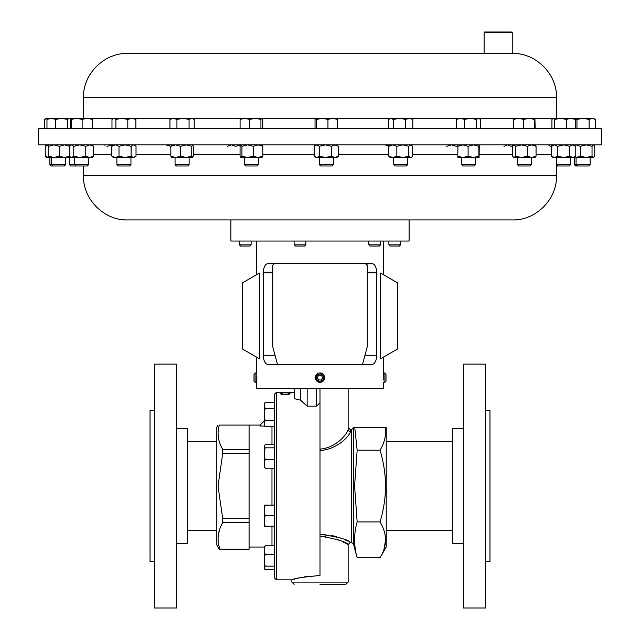 <?xml version="1.0" encoding="UTF-8"?>
<svg xmlns="http://www.w3.org/2000/svg" width="640" height="640" viewBox="0 0 640 640"><rect width="100%" height="100%" fill="white"/><g stroke="black" fill="none" stroke-linecap="round" stroke-linejoin="round"><path stroke-width="0.96" d="M590.152 164.592L588.752 165.984L575.68 165.984L574.288 164.592L590.152 164.592L590.152 157.544M556.528 164.592L570.632 164.592L570.632 157.544M556.528 165.984L569.232 165.984L570.632 164.592M88.68 164.592L87.28 165.984L70.768 165.984L69.368 164.592L88.68 164.592L88.68 157.544M407.72 164.592L393.648 164.592L395.048 165.984L406.32 165.984L407.72 164.592L407.72 157.544L390.144 157.544L388.76 156.136L392.8 157.544L396.848 156.136L402.808 157.544L408.768 156.136L408.768 146.304L402.808 144.896L396.848 146.304L396.848 156.136M601.408 128.464L38.592 128.464L38.592 144.896L601.408 144.896L601.408 128.464M512.24 53.424L127.704 53.424L512.24 53.424L512.24 32.56L484.104 32.56L484.104 53.424M484.104 32.56L484.664 32L511.68 32L512.24 32.56M189.12 164.592L175.048 164.592L176.44 165.984L187.72 165.984L189.12 164.592L189.12 157.544M475.568 164.592L461.496 164.592L462.888 165.984L474.168 165.984L475.568 164.592L475.568 157.544M333.344 164.592L319.272 164.592L320.672 165.984L331.944 165.984L333.344 164.592L333.344 157.544M319.336 157.544L325.432 157.544L315.76 157.544L314.176 156.136L316.768 157.544L319.368 156.136L325.432 157.544L331.496 156.136L331.496 146.304L325.432 144.896L319.368 146.304L319.368 156.136M65.712 164.592L64.32 165.984L51.248 165.984L49.848 164.592L65.712 164.592L65.712 157.544M380.584 244.816L379.344 246.056L370.096 246.056L368.856 244.816L380.584 244.816L380.584 241.048M400.616 244.816L399.376 246.056L390.128 246.056L388.888 244.816L400.616 244.816L400.616 241.048M383.224 374.48L383.288 373.36M383.312 373.024L383.192 380.16M384.896 372.936L384.896 382.312L386 381.208L386 374.04L384.896 372.936L383.32 372.936L383.32 357.192M305.832 244.816L304.592 246.056L295.352 246.056L294.112 244.816L305.832 244.816L305.832 241.048M176.672 428.648L187.552 428.648L187.552 543.464L176.672 543.464M154.536 364.112L154.536 608L176.672 608L176.672 364.112L154.536 364.112M154.536 410.64L150.032 410.64L150.032 561.472L154.536 561.472M320 584.36L345.888 584.36L320 584.36M380.032 521.912C387.312 533.888 387.312 545.84 380.032 557.76L386.224 547.032L386.224 427.528L354.768 427.528L357.152 450.208L354.576 486.056L357.152 521.912L380.032 521.912C383.592 510.152 385.44 498.2 385.576 486.056C385.416 473.76 383.56 461.808 380.032 450.208L357.152 450.208M385.576 540L384.04 549.008M323.464 536.224L325.64 536.448M337.88 539.68L339.936 540.52M343.32 542.064L346.872 543.888M347.6 544.288L348.144 544.592L348.144 582.112L345.888 584.36M320 536.08C337.096 539.088 346.472 541.92 348.144 544.592C346.52 541.936 337.144 539.104 320 536.08M353.728 427.528L354.768 427.528M320 449.112C336.688 447.888 347.656 433.264 348.144 429.48A2.248 2.176 180 0 0 350.392 431.656C349.968 435.392 337.36 449.624 320 450.536M276.472 579.856L274.224 577.608L274.224 394.504L276.472 392.256L276.472 579.856L291.856 579.856C293.512 578.448 302.888 577.008 320 575.536L320 402.768L316.536 406.168L307.152 406.168L300.512 400.144L294.488 398.728L294.488 388.504M301.056 400.56L307.152 406.168L307.152 388.504M463.328 543.464L452.448 543.464L452.448 428.648L463.328 428.648M485.464 608L463.328 608L463.328 364.112L485.464 364.112L485.464 608M485.464 410.64L489.968 410.64L489.968 561.472L485.464 561.472M264.168 421.072L260.152 425.088L260.152 426.064L264.72 426.064M289.896 392.264L276.472 392.256M282.232 392.28L285.216 392.824L290.136 392.456L285.152 392.92L280.272 392.456L282.232 392.312M282.232 393.104L281.232 393.744L285.216 394.576L289.176 393.736L288.168 393.104L290.136 393.736L288.496 394.496L285.152 394.768L280.272 393.736L282.232 393.28M219.328 549.28L216.816 544.936L216.816 427.176L218.024 425.088M222.68 453.672L218.024 486.056L222.68 518.44L222.68 522.664C217.616 531.416 216.728 540.288 220.024 549.28L249.088 549.28L249.088 425.088L219.264 425.088C216.92 433.312 218.056 441.432 222.68 449.448L222.68 453.672L249.088 453.672M219.264 425.088C217.616 425.088 217.616 425.088 219.264 425.088C217.616 425.088 217.616 425.088 219.264 425.088L218.32 429.272M218.328 437.248L218.048 434.304M322.576 373.704L320 372.936C324.128 373.8 325.448 376.208 323.944 380.16A4.688 4.688 0 0 0 322.536 373.68A4.688 4.688 0 0 0 316.056 375.088L317.752 373.504M316.624 374.368L316.224 374.848M256.768 374.272L256.736 373.728M256.688 372.96L255.104 372.936L255.104 382.312L254 381.208L254 374.04L255.104 372.936M256.808 375.088L256.688 382.224M323.016 379.56A3.584 3.584 0 0 0 321.936 374.608A3.584 3.584 0 0 0 316.984 375.688A3.584 3.584 0 0 0 318.064 380.64A3.584 3.584 0 0 0 323.016 379.56M251.112 244.816L249.872 246.056L240.624 246.056L239.384 244.816L251.112 244.816L251.112 241.048M256.992 219.944L409.112 219.944L409.112 241.048L230.888 241.048L230.888 219.944M255.104 382.312L256.68 382.312L256.68 388.504L383.32 388.504L383.312 382.288M380.504 358.816L380.504 273.024L397.384 282.768L397.384 349.072L380.504 358.816M269 364.68L371 364.68C374.52 364.528 376.432 361.4 376.72 355.296L376.72 272.752C376.44 266.664 374.536 263.536 371 263.368L269 263.368C265.48 263.52 263.568 266.648 263.28 272.752L263.28 355.296C263.56 361.384 265.464 364.512 269 364.68L266.752 364.096M316.624 380.88L316.056 375.088A4.688 4.688 0 0 0 317.464 381.568A4.688 4.688 0 0 0 323.944 380.16L323.2 381.056M317.608 381.656L320.624 382.272M321.24 382.144L323.376 380.88M324.568 378.696L324.672 377.192M371.008 263.368L373.248 263.952M374.24 264.728L375.088 265.816M375.776 267.2L376.288 268.848M556.528 175.704L83.472 175.704C82.856 199.344 104.064 220.552 127.704 219.944L512.296 219.944C535.936 220.552 557.144 199.344 556.528 175.704L556.528 157.544M130.952 164.592L116.888 164.592L118.28 165.984L129.56 165.984L130.952 164.592L130.952 157.544M134.464 144.896L135.448 145.752L133.56 144.896L131.104 146.304L131.104 156.136L125.048 157.544L129.2 157.544M245.84 165.984L257.056 165.984L258.448 164.592L258.448 157.544M245.776 165.984L244.384 164.592L258.448 164.592M244.384 164.592L244.384 157.544L247.616 157.544L253.296 156.136L258.032 157.544L241 157.544L241.936 156.136L247.616 157.544M531.376 164.592L517.304 164.592L518.704 165.984L529.976 165.984L531.376 164.592L531.376 157.544M595.288 119.352L593.656 118.408L592.208 118.408L595.288 119.352L595.288 128.464M589.128 119.352L592.208 118.408L583.04 118.408L589.128 119.352L589.128 128.464M576.952 128.464L576.952 119.352L583.04 118.408L570.816 118.408L575.248 119.352L573.856 118.408M573.944 118.408L576.952 119.352M574.36 145.088L575.936 144.896L580.392 146.304L580.392 156.136L586.208 157.544L592.032 156.136L593.656 157.544L553.048 157.544L551.424 156.136L554.528 157.544L557.64 156.136L563.728 157.544L569.808 156.136L572.792 157.544L575.768 156.136L574.136 157.544M575.248 128.464L575.248 119.352M566.376 128.464L566.376 119.352L570.776 118.408M554.72 128.464L554.72 119.352L560.552 118.408L566.376 119.352M551.936 128.464L551.936 119.352L553.328 118.408L554.72 119.352M552.768 118.576L553.328 118.408L552.768 118.576M570.816 118.408L553.328 118.408M69.808 118.776L71.008 118.576M92.184 144.896L93.624 146.304L89.696 144.896L85.768 146.304L85.768 156.136L79.776 157.544L48.136 157.544L48.152 144.896L48.152 157.544L46.064 157.304M411.232 144.896L412.608 146.304L412.608 156.136L411.232 157.544L402.808 157.544M390.144 144.896L388.76 146.304L388.76 156.136M388.76 146.304L392.8 144.896L396.848 146.304M411.8 145.392L410.688 144.896L408.768 146.304M410.688 157.544L408.768 156.136M171.624 144.896L170.832 146.304L175.664 144.896L180.496 146.304L186.12 144.896L191.744 146.304L191.744 156.136L192.712 157.464L171.448 157.464M171.624 157.544L170.832 156.136L175.664 157.544L180.496 156.136L180.496 146.304M170.832 146.304L170.832 156.136M191.744 156.136L186.12 157.544L180.496 156.136M192.536 157.544L193.328 156.136L193.328 146.304L192.624 144.896M191.744 146.304L192.536 144.896M535.224 157.256L513.792 157.544L512.616 156.136L512.616 146.304L514.128 144.896L515.632 146.304L515.632 156.136L521.496 157.544L527.352 156.136L531.712 157.544L536.064 156.136L536.064 146.304L531.712 144.896L527.352 146.304L527.352 156.136M515.632 146.304L521.496 144.896L527.352 146.304M534.552 144.896L536.064 146.304M534.552 157.544L536.064 156.136M514.128 157.544L515.632 156.136M478.848 146.304L479.064 144.896L479.28 146.304L479.064 157.544L457.976 157.536L457.776 156.136L462.936 157.544L468.096 156.136L473.472 157.544L478.848 156.136L478.848 146.304L473.472 144.896L468.096 146.304L468.096 156.136M457.984 144.896L457.776 156.136M457.776 146.304L462.936 144.896L468.096 146.304M479.072 157.544L478.848 156.136M331.496 146.304L334.968 144.896L338.44 146.304L338.44 156.136L336.848 157.544L325.432 157.544M315.76 144.896L314.176 146.304L314.176 156.136M314.176 146.304L316.768 144.896L319.368 146.304M338.44 156.136L334.968 157.544L331.496 156.136M338.44 146.304L336.848 144.896M503.976 146.304L507.568 144.896L511.16 146.304L513.104 145.576M384.784 144.896L389.192 145.768M165.88 144.896L171.04 146.304M548.432 144.896L550.496 146.304L552.176 145.656M69.2 157.544L69.568 156.136L64.488 157.544L59.408 156.136L53.96 157.544L48.52 156.136M446.672 146.304L451.504 144.896L456.336 146.304L457.832 145.68M48.52 146.304L53.96 144.896L59.408 146.304L59.408 156.136M59.408 146.304L64.488 144.896L69.568 146.304L69.568 156.136M69.568 146.304L69.224 144.896M227.392 146.304L231.432 144.896L235.472 146.304L241.44 144.896M580.392 146.304L586.208 144.896L592.032 146.304L592.032 156.136M593.392 157.544L594.752 156.136L594.752 146.304L593.656 144.896M592.032 146.304L593.392 144.896M574.36 157.36L575.936 157.544L580.392 156.136M553.048 144.896L551.424 146.304L554.528 144.896L557.64 146.304L557.64 156.136M557.64 146.304L563.728 144.896L569.808 146.304L569.808 156.136M569.808 146.304L572.792 144.896L575.768 146.304L575.768 156.136M574.136 144.896L575.768 146.304M551.424 146.304L551.424 156.136M46.608 157.544L45.248 156.136L45.248 146.304L46.608 144.896M48.016 145.112L45.248 146.304M48.016 157.328L45.248 156.136M69.976 156.512L69.448 156.872M69.976 145.928L69.448 145.576M105.448 144.896L104.776 145.192M106.952 146.304L113.36 144.912M265.76 363.32L264.912 362.24M264.224 360.848L263.712 359.2M316.808 381.056L317.752 381.736M318.28 381.984L318.84 382.168M259.496 358.816L259.496 273.024L242.616 282.768L242.616 349.072L259.496 358.816M256.848 378.48L256.848 376.616M274.68 263.392L272.792 265.08M362.448 364.68L367.28 346.664L367.28 265.624L365.224 263.384M367.072 264.68L367.208 265.08M272.72 265.624L272.72 346.664L277.552 364.68M321.464 375.344L318.76 375.216L317.296 377.496L318.536 379.904L321.24 380.032L322.704 377.752L321.464 375.344M218.472 543.728L218.296 542.664M218.056 540.104L218.032 539.272M218.408 534.344L219.8 529.064M249.088 449.448L222.68 449.448M222.68 522.664L249.088 522.664M249.088 518.44L222.68 518.44M281.232 393.744L281.52 394.408M288.88 394.424L289.176 393.736M289.104 393.6L290.048 393.928M280.36 393.928L281.312 393.6M264.384 546.64L264.168 567.736L265.112 566.16L264.168 560.28L265.112 554.4L264.168 550.096L265.112 545.792L264.168 547.368M264.168 567.736L265.112 569.312L274.224 569.312M274.224 554.4L265.112 554.4M274.224 545.792L265.112 545.792M274.224 566.16L265.112 566.16M274.224 569.728L265.112 569.728L264.672 568.864M264.168 445.896L264.168 453.712L265.112 447.832L264.168 445.896M264.168 466.624L265.112 468.2L264.168 463.896L264.384 467.36M264.168 463.896L264.168 453.712L265.112 459.592L264.168 463.896M264.168 446.256L265.112 444.68L274.224 444.68M274.224 468.2L265.112 468.2M274.224 459.592L265.112 459.592M274.224 447.832L265.112 447.832M264.168 505.128L264.168 520.944L265.112 515.672L264.168 510.4L265.112 505.128L264.168 505.128M264.168 526.216L264.168 520.944L265.112 526.216L264.168 526.216M274.224 505.128L265.112 505.128M274.224 526.216L265.112 526.216M274.224 515.672L265.112 515.672M264.168 423.696L264.168 425.104L265.112 426.736L264.168 423.696L265.112 420.648L264.168 414.56L264.168 423.696M274.224 408.472L265.112 408.472L264.168 414.56L264.168 405.432L265.112 402.384L274.224 402.384M265.112 402.384L264.168 404.016L265.112 408.472M274.224 426.736L265.112 426.736M274.224 420.648L265.112 420.648M300.512 388.504L300.512 400.144M316.536 388.504L316.536 406.168M320 388.504L320 402.768M380.032 450.208C384.592 442.832 386.304 435.272 385.16 427.528M380.032 557.76L357.152 557.76C353.752 545.808 353.752 533.856 357.152 521.912M348.144 388.504L348.144 429.48L348.144 427.528L350.392 429.776L350.392 431.656M320 575.536L316.88 575.592M309.184 576.192L304.36 576.896M300.136 577.72L296.664 578.536M296.584 578.552L294.016 579.232M320 534.16C338.256 536.976 348.392 539.704 350.392 542.336C348.336 539.688 338.208 536.96 320 534.16M349.728 542.008L348.992 541.656M347.888 541.128L345.048 539.848M341.312 538.344L339.088 537.536M336.624 536.744L331.416 535.392M325.976 534.496L323.768 534.296M125.048 157.544L115.408 157.544L119 156.136L125.048 157.544L133.56 157.544L136.024 156.136L136.024 146.304L135.448 145.752M115.408 157.544L113.376 157.544L111.816 156.136L115.408 157.544M135.448 156.696L133.56 157.544L131.104 156.136M131.104 146.304L125.048 144.896L119 146.304L119 156.136M113.376 144.896L111.816 146.304L115.408 144.896L119 146.304M111.816 146.304L111.816 156.136M241 157.544L240.056 156.136L240.056 146.304L241 144.896L241.936 146.304L247.616 144.896L253.296 146.304L253.296 156.136M261.832 144.896L262.776 146.304L262.776 156.136L258.032 157.544L262.088 157.432M262.776 156.136L261.832 157.544M262.776 146.304L258.032 144.896L253.296 146.304M241.936 146.304L241.936 156.136M85.768 156.136L89.696 157.544L93.624 156.136L92.184 157.544L79.776 157.544L73.784 156.136L71.72 157.544L70.44 156.976L71.72 157.544M71.104 144.896L69.664 146.304L69.664 156.136L70.44 156.976M85.768 146.304L79.776 144.896L73.784 146.304L73.784 156.136M70.44 145.472L71.72 144.896L73.784 146.304M93.624 146.304L93.624 156.136M535.2 128.464L534.896 118.416L529.104 118.408L534.528 119.352L534.896 118.416M513.48 128.464L513.48 119.352L518.576 118.408L523.672 119.352L529.104 118.408L513.792 118.408L513.48 119.352M523.672 128.464L523.672 119.352M534.528 128.464L534.528 119.352M82.136 128.464L82.136 119.352L87.28 118.408L92.424 119.352L92.176 118.408M92.424 128.464L92.424 119.352M70.864 128.464L71.112 118.408L71.352 119.352L76.744 118.408L82.136 119.352M71.352 128.464L71.352 119.352M92.184 118.408L71.112 118.408M189.072 128.464L189.072 119.352L191.64 118.408L194.208 119.352L194.208 128.464M176.944 128.464L176.944 119.352L183.008 118.408L192.624 118.408L194.208 119.352M169.952 128.464L169.952 119.352L173.448 118.408L176.944 119.352M189.072 119.352L183.008 118.408L171.536 118.408L169.952 119.352M412.8 119.352L411.232 118.408L409.232 118.408L412.8 119.352L412.8 128.464M388.576 128.464L388.576 119.352L390.144 118.408L393.552 119.352L399.608 118.408L405.664 119.352L409.232 118.408L391.064 118.408L388.576 119.352M393.552 128.464L393.552 119.352M405.664 128.464L405.664 119.352M337.576 128.464L337.576 119.352L336.752 118.408M315.04 128.464L315.04 119.352L315.856 118.408L316.68 119.352L322.312 118.408L327.952 119.352L332.76 118.408L337.576 119.352M315.856 118.408L336.944 118.464M316.68 128.464L316.68 119.352M327.952 128.464L327.952 119.352M44.712 128.464L44.712 119.352L46.344 118.408L48.104 118.424M44.712 119.352L47.712 118.408L51.344 118.408L55.72 119.352L61.576 118.408L67.424 119.352L69.224 118.408L70.384 119.352L70.384 128.464M260.928 128.464L260.928 119.352L261.84 118.408L262.752 119.352L262.752 128.464M240.08 128.464L240.08 119.352L244.832 118.408L249.592 119.352L255.264 118.408L260.928 119.352M240.992 118.408L240.08 119.352M249.592 128.464L249.592 119.352M261.84 118.408L240.752 118.48M127.816 119.352L131.84 118.408L135.856 119.352L134.464 118.408L121.848 118.408L127.816 119.352L127.816 128.464M135.856 128.464L135.856 119.352M111.984 128.464L111.984 119.352L113.928 118.408L115.88 119.352L121.848 118.408L112.792 118.752M115.88 128.464L115.88 119.352M480.504 128.464L480.504 119.352L478.464 118.408L470.448 118.408L476.432 119.352L478.464 118.408L479.712 118.784M456.56 128.464L456.56 119.352L460.512 118.408L464.464 119.352L470.448 118.408L457.984 118.408L456.56 119.352M464.464 128.464L464.464 119.352M476.432 128.464L476.432 119.352M55.72 128.464L55.72 119.352M67.424 128.464L67.424 119.352M46.968 128.464L46.968 119.352L51.344 118.408L47.808 118.6M48.448 118.408L46.968 119.352M68.904 118.408L51.344 118.408M512.296 53.424C535.936 52.816 557.144 74.024 556.528 97.664L83.472 97.664L83.472 118.408M552.616 118.672L535.04 118.672M513.64 118.672L479.528 118.672M457.528 118.672L411.688 118.672M389.688 118.672L337.176 118.672M315.44 118.672L262.312 118.672M240.52 118.672L193.08 118.672M171.08 118.672L134.92 118.672M112.92 118.672L92.304 118.672M291.856 579.856L291.856 582.112L348.144 582.112M353.624 427.528L353.464 544.008L351.288 542.336L351.288 429.776L350.392 429.776M271.976 545.792L271.976 526.216M271.976 505.128L271.976 468.2M271.976 444.68L271.976 426.736M262.776 154.696L314.176 154.696M338.44 154.696L388.76 154.696M412.608 154.696L457.776 154.696M479.28 154.696L512.616 154.696M536.064 154.696L551.424 154.696M93.624 154.696L111.816 154.696M136.024 154.696L170.832 154.696M193.328 154.696L240.056 154.696M263.28 355.296L275.04 355.296M263.28 272.752L272.72 272.752M364.96 355.296L376.72 355.296M367.28 272.752L376.72 272.752M69.368 164.592L69.368 157.544M556.528 97.664L556.528 118.408M175.048 164.592L175.048 157.544M53.04 165.984L51.64 164.592L51.64 157.544M49.848 164.592L49.848 157.544M294.112 244.816L294.112 241.048M216.816 441.504L187.552 441.504M294.488 392.256L289.896 392.256M452.448 441.504L386.224 441.504M249.088 425.088L260.152 425.088M239.384 244.816L239.384 241.048M383.32 241.048L383.32 274.648M83.472 175.704L83.472 165.984M116.888 164.592L116.888 157.544M76.008 165.984L74.608 164.592L74.608 157.544M411.232 157.544L411.8 157.056M517.304 164.592L517.304 157.544M256.68 241.048L256.68 274.648M256.68 357.192L256.68 372.936M249.088 547.032L264.168 547.032M264.168 568.096L265.112 569.728M452.448 530.616L386.224 530.616M351.288 542.336L350.392 542.336L348.144 544.592M353.464 544.008L357.152 557.76M353.464 428.104L351.288 429.776M291.856 582.112L294.112 584.36M216.816 530.616L187.552 530.616M383.32 382.312L384.896 382.312M388.888 244.816L388.888 241.048M368.856 244.816L368.856 241.048M319.272 164.592L319.272 157.544M461.496 164.592L461.496 157.544M83.472 97.664C82.856 74.024 104.064 52.816 127.704 53.424M393.648 164.592L393.648 157.544M574.288 164.592L574.288 157.544M557.96 165.984L556.56 164.592L556.56 157.544M577.48 165.984L576.08 164.592L576.08 157.544"/></g></svg>
